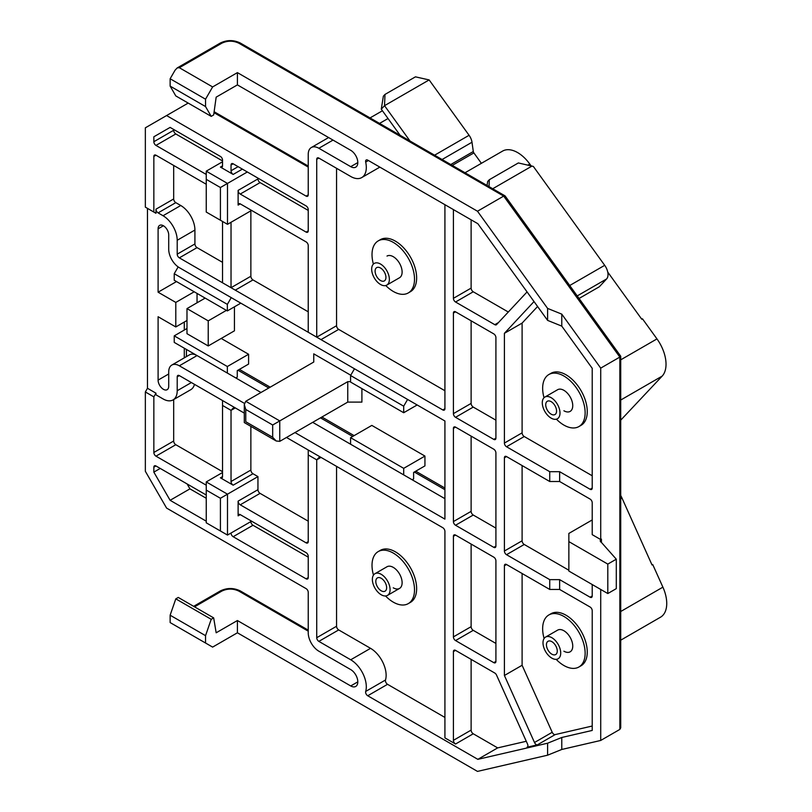 <?xml version="1.0" encoding="UTF-8"?>
<svg xmlns="http://www.w3.org/2000/svg" width="812" height="812" viewBox="0 0 812 812"><rect width="100%" height="100%" fill="white"/><g stroke="black" fill="none" stroke-linecap="round" stroke-linejoin="round"><path stroke-width="1.22" d="M244.412 403.361L179.34 365.796A15.022 8.678 -120 0 0 171.829 365.055A15.022 8.678 -120 0 0 168.713 371.926L168.713 386.238A7.511 4.334 60 0 1 167.16 389.679A7.511 4.334 60 0 1 163.405 389.303A7.511 4.334 60 0 1 158.096 380.107L158.096 316.731L175.798 326.952L175.798 302.419L158.096 292.198L158.096 228.822A7.511 4.334 60 0 1 159.649 225.381A7.511 4.334 60 0 1 165.435 227.39A7.511 4.334 60 0 1 168.713 234.952L168.713 249.264A15.022 8.678 -120 0 0 179.34 267.666L444.915 420.992L444.915 519.122L294.979 432.563M557.611 389.719A12.515 7.227 60 0 1 557.631 389.709A12.515 7.227 60 0 1 563.893 390.328A12.515 7.227 60 0 1 572.074 401.361A12.515 7.227 60 0 1 570.156 411.39A12.515 7.227 60 0 1 563.893 410.77M387.009 256.064A12.515 7.227 60 0 1 393.262 256.683A12.515 7.227 60 0 1 401.443 267.716A12.515 7.227 60 0 1 399.524 277.745A12.515 7.227 60 0 1 399.504 277.755M374.971 573.698A12.515 7.227 60 0 1 381.224 574.317A12.515 7.227 60 0 1 389.405 585.351A12.515 7.227 60 0 1 387.486 595.389A12.515 7.227 60 0 1 381.224 594.77A12.515 7.227 60 0 1 373.043 583.737A12.515 7.227 60 0 1 374.971 573.698L387.009 566.746A12.515 7.227 60 0 1 393.262 567.375A12.515 7.227 60 0 1 401.443 578.398A12.515 7.227 60 0 1 399.524 588.436A12.515 7.227 60 0 1 393.262 587.817M557.611 630.142A12.515 7.227 60 0 1 557.631 630.132A12.515 7.227 60 0 1 563.893 630.751A12.515 7.227 60 0 1 572.074 641.784A12.515 7.227 60 0 1 570.156 651.813A12.515 7.227 60 0 1 563.893 651.194M556.393 419.165A30.044 17.346 -120 0 0 563.893 425.082A30.044 17.346 -120 0 0 578.915 426.564L581.047 425.346A30.044 17.346 -120 0 0 585.645 401.26A30.044 17.346 -120 0 0 566.015 374.789A30.044 17.346 -120 0 0 550.993 373.297L548.871 374.525A30.044 17.346 -120 0 0 544.02 397.728M578.915 426.564A30.044 17.346 -120 0 0 583.523 402.488A30.044 17.346 -120 0 0 563.893 376.017A30.044 17.346 -120 0 0 548.871 374.525M385.761 285.53A30.044 17.346 -120 0 0 393.262 291.437A30.044 17.346 -120 0 0 408.294 292.929L410.415 291.701A30.044 17.346 -120 0 0 415.023 267.625A30.044 17.346 -120 0 0 395.393 241.144A30.044 17.346 -120 0 0 380.371 239.652L378.24 240.88A30.044 17.346 -120 0 0 373.388 264.093M408.294 292.929A30.044 17.346 -120 0 0 412.892 268.843A30.044 17.346 -120 0 0 393.262 242.372A30.044 17.346 -120 0 0 378.24 240.88M385.517 595.957A30.044 17.346 -120 0 0 393.262 602.128A30.044 17.346 -120 0 0 408.294 603.61L410.415 602.382A30.044 17.346 -120 0 0 415.023 578.306A30.044 17.346 -120 0 0 395.393 551.835A30.044 17.346 -120 0 0 380.371 550.343L378.24 551.571A30.044 17.346 -120 0 0 373.479 575.119M408.294 603.61A30.044 17.346 -120 0 0 412.892 579.535A30.044 17.346 -120 0 0 393.262 553.063A30.044 17.346 -120 0 0 378.24 551.571M556.149 659.344A30.044 17.346 -120 0 0 563.893 665.505A30.044 17.346 -120 0 0 578.915 666.997L581.047 665.769A30.044 17.346 -120 0 0 585.645 641.693A30.044 17.346 -120 0 0 566.015 615.212A30.044 17.346 -120 0 0 550.993 613.72L548.871 614.948A30.044 17.346 -120 0 0 544.111 638.496M578.915 666.997A30.044 17.346 -120 0 0 583.523 642.911A30.044 17.346 -120 0 0 563.893 616.44A30.044 17.346 -120 0 0 548.871 614.948M184.294 357.848L184.294 348.216M184.294 330.058L184.294 322.039M176.508 281.561L158.096 292.198M186.425 349.434L186.425 356.62M239.388 369.389L270.193 387.172M321.897 417.023L354.123 435.628M415.734 471.204L444.915 488.053M592.222 519.944L568.857 533.433L568.857 541.614L607.802 564.096L607.802 593.542L616.298 588.629L616.298 559.194L601.428 542.426A4.009 2.314 180 0 1 600.261 540.792A4.009 2.314 180 0 1 601.428 539.158L600.718 539.564L600.718 368.12L619.84 357.077L619.84 729.42L620.723 727.816L620.723 356.224L505.135 195.966L503.684 196.098L619.84 357.077L619.84 355.9M495.909 661.415A3.004 1.736 60 0 1 495.279 662.795A3.004 1.736 60 0 1 493.777 662.643L455.542 640.566A3.004 1.736 60 0 1 453.411 636.882L453.411 536.296A3.004 1.736 60 0 1 454.04 534.925A3.004 1.736 60 0 1 455.542 535.067L493.777 557.154A3.004 1.736 60 0 1 495.909 560.828L495.909 661.415L493.777 662.643M455.542 525.252A3.004 1.736 60 0 1 453.411 521.578L453.411 428.35A3.004 1.736 60 0 1 454.04 426.98A3.004 1.736 60 0 1 455.542 427.122L493.777 449.209A3.004 1.736 60 0 1 495.909 452.883L495.909 546.111A3.004 1.736 60 0 1 495.279 547.481A3.004 1.736 60 0 1 493.777 547.339L455.542 525.252L473.244 515.031L495.909 528.115M453.411 313.046A3.004 1.736 60 0 1 454.04 311.666A3.004 1.736 60 0 1 455.542 311.818L493.777 333.894A3.004 1.736 60 0 1 495.909 337.579L495.909 438.165A3.004 1.736 60 0 1 495.279 439.536A3.004 1.736 60 0 1 493.777 439.393L455.542 417.307A3.004 1.736 60 0 1 453.411 413.633L453.411 313.046L455.542 311.818M444.915 204.695L444.915 408.72A3.004 1.736 60 0 1 444.296 410.101A3.004 1.736 60 0 1 442.794 409.948L308.58 332.463M336.564 168.297L336.564 325.724A3.004 1.736 -120 0 0 338.685 329.398L320.984 339.629L222.884 282.992M250.867 210.826L250.867 276.253A3.004 1.736 -120 0 0 252.989 279.927L235.287 290.148L179.34 257.851A3.004 1.736 60 0 1 177.209 254.166L177.209 240.271A20.036 11.561 -120 0 0 163.05 215.738L158.096 212.876A3.004 1.736 60 0 1 155.965 209.191L155.965 213.282L147.469 208.369L147.469 388.278L155.965 393.191L155.965 394.825L163.05 398.915A20.036 11.561 -120 0 0 173.068 399.91A20.036 11.561 -120 0 0 177.209 390.734L177.209 376.839A3.004 1.736 60 0 1 177.838 375.459A3.004 1.736 60 0 1 179.34 375.611L244.3 413.115M286.484 437.465L442.794 527.709A3.004 1.736 60 0 1 444.915 531.393L444.915 737.875L455.542 744.015A3.004 1.736 60 0 1 453.411 740.331L453.411 651.6A3.004 1.736 60 0 1 454.04 650.229A3.004 1.736 60 0 1 455.542 650.371L494.802 673.046A3.004 1.736 60 0 1 496.538 675.097L527.546 744.117A3.004 1.736 60 0 1 527.303 747.121A3.004 1.736 60 0 1 527.018 747.233L537.463 744.817A3.004 1.736 60 0 1 534.499 742.503L504.404 675.493L504.404 565.741A3.004 1.736 60 0 1 505.023 564.36A3.004 1.736 60 0 1 506.526 564.513L549.734 589.451L549.734 579.636L506.526 554.697A3.004 1.736 60 0 1 504.404 551.013L504.404 457.795A3.004 1.736 60 0 1 505.023 456.415A3.004 1.736 60 0 1 506.526 456.567L549.734 481.506L549.734 471.691L506.526 446.752A3.004 1.736 60 0 1 504.404 443.068L504.404 333.316L534.022 301.567M527.059 291.924L496.538 324.627A3.004 1.736 60 0 1 496.305 324.82A3.004 1.736 60 0 1 494.802 324.678L455.542 302.003A3.004 1.736 60 0 1 453.411 298.329L453.411 209.597M175.798 302.419L194.21 291.782M197.042 293.426L197.042 302.785M186.983 320.496L175.798 326.952M171.829 365.055L189.531 354.824A15.022 8.678 60 0 1 197.042 355.575L260.987 392.49M312.691 422.341L444.915 498.68M444.915 489.687L414.313 472.016M352.702 436.45L320.476 417.845M268.782 387.994L237.977 370.211M600.718 368.12L561.772 314.132L547.603 308.408L477.486 211.232L503.684 196.098L238.829 43.188C233.166 40.529 227.502 40.529 221.828 43.188L179.34 67.721L212.622 86.935L237.408 72.623L477.486 211.232M619.84 729.42L600.718 740.453L600.718 589.451M213.668 617.881L178.254 597.439L175.798 598.86L170.134 615.212L205.537 635.654L211.211 619.302L213.668 617.881L216.165 632.792L237.408 620.53L237.408 632.792L477.486 771.4L547.603 755.19L561.772 749.466L600.718 740.453M237.408 632.792L212.622 647.103L170.134 622.571L170.134 615.212M308.235 630.142L240.332 590.943A3.004 1.736 -60 0 0 238.829 591.085C233.166 588.436 227.502 588.436 221.828 591.085L194.545 606.838M237.408 620.53L350.723 685.947L357.808 681.857M206.248 485.19L155.965 456.161A3.004 1.736 60 0 1 153.844 452.477L153.844 396.865L145.348 391.963L145.348 471.285L166.592 508.089L306.104 588.639A3.004 1.736 60 0 1 308.235 592.313L308.235 632.792A15.022 8.678 60 0 0 318.852 651.194L350.723 669.596A10.018 5.785 60 0 1 357.27 678.416A10.018 5.785 60 0 1 355.727 686.444A10.018 5.785 60 0 1 350.723 685.947M145.348 391.963L147.469 388.278M155.965 213.282L145.348 207.151L145.348 127.819L188.191 103.083M166.592 115.558L306.104 196.108L308.235 194.88L308.235 154.402A15.022 8.678 60 0 1 311.341 147.52A15.022 8.678 60 0 1 318.852 148.261L350.723 166.663L357.808 162.573M211.211 116.37L205.537 106.565L170.134 86.113L175.798 95.928L211.211 116.37L213.668 114.949L216.165 97.156L237.408 84.895L350.723 150.311A10.018 5.785 60 0 1 357.27 159.132A10.018 5.785 60 0 1 355.727 167.16A10.018 5.785 60 0 1 350.723 166.663M495.909 643.429L473.244 630.345L455.542 640.566M471.122 544.07L471.122 626.661A3.004 1.736 -120 0 0 473.244 630.345M471.122 436.115L471.122 511.357A3.004 1.736 -120 0 0 473.244 515.031M453.411 413.633L471.122 403.412L471.122 320.811M471.122 403.412A3.004 1.736 -120 0 0 473.244 407.086L495.909 420.169M338.685 329.398L444.915 390.734M453.411 298.329L471.122 288.108L471.122 219.819M471.122 288.108A3.004 1.736 -120 0 0 473.244 291.782L508.302 312.021M336.564 325.724L316.731 337.173L316.731 159.304A3.004 1.736 60 0 1 317.35 157.934A3.004 1.736 60 0 1 318.852 158.076L350.723 176.478A22.036 12.718 -120 0 0 361.746 177.574A22.036 12.718 -120 0 0 365.684 162.085A3.004 1.736 60 0 1 366.222 159.974A3.004 1.736 60 0 1 367.724 160.126L477.842 223.696L547.603 320.385L561.772 326.119L592.222 368.323L592.222 488.053A3.004 1.736 60 0 1 591.603 489.423A3.004 1.736 60 0 1 590.101 489.271L559.641 471.691L549.734 471.691M537.585 306.5L522.106 323.095L504.404 333.316M522.106 323.095L522.106 432.847A3.004 1.736 -120 0 0 524.237 436.531L592.222 475.781M549.734 481.506L559.641 481.506L559.641 471.691M559.641 481.506L590.101 499.086A3.004 1.736 60 0 1 592.222 502.77L592.222 534.661L600.718 539.564M504.404 551.013L522.106 540.792L522.106 465.56M549.734 579.636L559.641 579.636L590.101 597.216L592.222 595.998A3.004 1.736 60 0 1 591.603 597.368A3.004 1.736 60 0 1 590.101 597.216M568.857 570.237L524.237 544.476L506.526 554.697M549.734 589.451L559.641 589.451L559.641 579.636M471.122 659.374L471.122 730.11A3.004 1.736 -120 0 0 473.244 733.784L497.665 747.893L477.842 759.342L547.603 743.213L561.772 737.479L592.222 730.445L592.222 610.715A3.004 1.736 60 0 0 590.101 607.031L559.641 589.451M504.404 675.493L522.106 665.272L522.106 573.505M534.499 742.503L552.211 732.282L522.106 665.272M552.211 732.282A3.004 1.736 -120 0 0 555.164 734.596L592.222 726.029M497.665 747.893L526.267 741.275M308.235 450.021L308.235 454.933L316.731 459.836L318.852 457.592L320.984 457.379L316.731 459.836L316.731 637.704A3.004 1.736 60 0 0 318.852 641.378L350.723 659.78L370.556 648.331A22.036 12.718 60 0 1 385.507 679.999A3.004 1.736 -120 0 0 387.547 684.313L367.724 695.762A3.004 1.736 60 0 1 365.684 691.448A22.036 12.718 -120 0 0 350.723 659.78M222.539 400.549L222.539 405.452L231.034 410.364L233.166 408.121L235.287 407.908L231.034 410.364L231.034 481.506L250.867 470.057A3.004 1.736 -120 0 0 252.989 473.741L257.952 476.603L257.952 489.687A3.004 1.736 -120 0 0 260.073 493.361L308.235 521.172M173.068 399.91L190.769 389.689A20.036 11.561 -120 0 0 194.474 384.34M153.844 396.865L155.965 393.191M177.209 240.271L194.921 230.04A20.036 11.561 -120 0 0 180.751 205.507L163.05 215.738M194.921 230.04L194.921 243.945A3.004 1.736 -120 0 0 197.042 247.63L222.539 262.347M252.989 279.927L308.235 311.818M308.235 332.26L309.108 332.768L308.235 332.26L308.235 245.579A3.004 1.736 60 0 0 306.104 241.905L240.24 203.873L238.119 205.101A3.004 1.736 60 0 1 238.738 203.731A3.004 1.736 60 0 1 240.24 203.873M547.603 320.385L547.603 308.408M237.408 72.623L237.408 84.895M308.235 194.88A3.004 1.736 60 0 1 307.606 196.25A3.004 1.736 60 0 1 306.104 196.108M153.844 212.054L153.844 156.442A3.004 1.736 60 0 1 154.463 155.072A3.004 1.736 60 0 1 155.965 155.214L206.248 184.253M206.248 174.438L155.965 145.409A3.004 1.736 60 0 1 153.844 141.724L153.844 136.792L170.114 127.403L220.417 156.442A3.004 1.736 60 0 1 222.539 160.126L222.539 165.851A3.004 1.736 60 0 1 221.92 167.221A3.004 1.736 60 0 1 220.417 167.079L233.166 174.438A3.004 1.736 60 0 1 231.034 170.753L238.119 166.663M231.034 165.029A3.004 1.736 60 0 1 231.664 163.659A3.004 1.736 60 0 1 233.166 163.801L231.034 165.029L231.034 170.753M233.166 163.801L306.104 205.923A3.004 1.736 60 0 1 308.235 209.597L308.235 230.862A3.004 1.736 60 0 1 307.606 232.232A3.004 1.736 60 0 1 306.104 232.09L240.24 194.058A3.004 1.736 60 0 1 238.119 190.384L238.119 205.101M561.772 326.119L561.772 314.132M592.222 584.549L592.222 595.998M561.772 737.479L561.772 749.466M547.603 743.213L547.603 755.19M206.248 521.172L170.114 500.304L153.844 472.127L153.844 467.194A3.004 1.736 60 0 1 154.463 465.824A3.004 1.736 60 0 1 155.965 465.966L206.248 495.005M477.842 759.342L367.724 695.762M308.235 454.933L308.235 541.614A3.004 1.736 60 0 1 307.606 542.984A3.004 1.736 60 0 1 306.104 542.842L240.24 504.81A3.004 1.736 60 0 1 238.119 501.136L238.119 515.853A3.004 1.736 60 0 1 238.738 514.483A3.004 1.736 60 0 1 240.24 514.625L306.104 552.657A3.004 1.736 60 0 1 308.235 556.332L308.235 577.596A3.004 1.736 60 0 1 307.606 578.966A3.004 1.736 60 0 1 306.104 578.824L233.166 536.712A3.004 1.736 60 0 1 231.034 533.027L250.867 521.578A3.004 1.736 -120 0 0 252.989 525.262L233.166 536.712M205.537 635.654L205.537 643.013M205.537 106.565L205.537 99.196L212.622 86.935M170.134 86.113L170.134 78.754L175.087 70.167L177.209 67.924L179.34 67.721M170.134 78.754L205.537 99.196M522.106 540.792A3.004 1.736 -120 0 0 524.237 544.476M444.915 717.432L387.547 684.313M336.564 466.382L336.564 626.255A3.004 1.736 -120 0 0 338.685 629.929L370.556 648.331M250.867 426.361L250.867 470.057M173.677 399.555L173.677 441.028A3.004 1.736 -120 0 0 175.798 444.712L222.539 471.691M173.677 165.445L173.677 198.97A3.004 1.736 -120 0 0 175.798 202.645L180.751 205.507M257.952 178.112L257.952 178.934A3.004 1.736 -120 0 0 260.073 182.609L240.24 194.058M247.325 171.982L227.492 183.431L227.492 224.315L251.578 210.42M308.235 210.42L260.073 182.609M222.539 161.761L206.248 171.159L227.492 183.431L220.417 187.521L220.417 220.235L227.492 224.315M170.114 127.403L153.844 136.792M222.539 160.938L175.798 133.96L155.965 145.409M170.114 500.304L189.937 488.854L187.105 483.952M160.238 468.433L153.844 472.127M206.248 498.274L189.937 488.854M257.952 476.603L227.492 494.183L227.492 535.067L251.578 521.172M308.235 557.154L252.989 525.262M222.539 472.513L206.248 481.922L227.492 494.183L220.417 498.274L220.417 530.987L206.248 522.806L206.248 481.922M211.211 619.302L175.798 598.86M607.802 564.096L616.298 559.194M607.802 593.542L568.857 571.049L568.857 541.614M222.539 476.603L220.417 477.832A3.004 1.736 60 0 0 221.92 477.974A3.004 1.736 60 0 0 222.539 476.603L222.539 405.452M222.539 282.789L222.539 221.453M231.034 222.275L231.034 287.702L250.867 276.253M206.248 171.159L206.248 179.34L220.417 187.521M173.677 129.463L173.677 130.275A3.004 1.736 -120 0 0 175.798 133.96M220.417 220.235L206.248 212.054L206.248 179.34M227.492 535.067L220.417 530.987M220.417 477.832L233.166 485.19A3.004 1.736 60 0 1 231.034 481.506M206.248 490.093L220.417 498.274M620.723 640.181L660.511 617.201A30.044 17.346 -120 0 0 662.896 587.157L652.736 564.553L652.026 564.959L621.972 498.03A30.044 17.346 -120 0 0 620.723 495.452M652.736 564.553L651.934 564.736M381.224 590.801A7.663 4.425 60 0 1 376.22 584.051A7.663 4.425 60 0 1 377.397 577.911A7.663 4.425 60 0 1 381.224 578.286A7.663 4.425 60 0 1 386.228 585.036A7.663 4.425 60 0 1 385.061 591.177A7.663 4.425 60 0 1 381.224 590.801M551.856 637.704A12.515 7.227 60 0 1 560.036 648.727A12.515 7.227 60 0 1 558.118 658.765A12.515 7.227 60 0 1 551.856 658.146A12.515 7.227 60 0 1 543.675 647.113A12.515 7.227 60 0 1 545.593 637.075A12.515 7.227 60 0 1 551.856 637.704M551.856 654.178A7.663 4.425 60 0 1 546.852 647.428A7.663 4.425 60 0 1 548.029 641.287A7.663 4.425 60 0 1 551.856 641.663A7.663 4.425 60 0 1 556.859 648.423A7.663 4.425 60 0 1 555.682 654.553A7.663 4.425 60 0 1 551.856 654.178M208.227 345.953L186.983 333.691L186.983 308.601L208.227 320.862L208.227 345.953L234.435 330.829L234.435 306.834M313.757 353.849L313.757 362.03L313.757 353.849L350.754 375.215M313.757 362.03L245.762 401.28L244.3 404.528L245.762 409.461L272.68 425.001L347.749 381.66L347.749 402.102L361.908 402.102L361.908 388.603M424.94 456.07L424.94 465.885L413.612 472.432L413.612 478.968L412.191 479.79L350.581 444.215L350.581 437.668L371.825 425.407L424.94 456.07L403.696 468.341L350.581 437.668M227.35 373.073L174.235 342.4L174.235 335.863L227.35 366.527L227.35 373.073L235.845 377.976L237.266 377.154L237.266 370.617L248.594 364.07L248.594 354.265L221.219 338.452M417.155 404.965L403.696 412.729L350.581 382.066L350.581 375.52L354.479 368.78M186.983 308.601L205.152 298.105M208.227 320.862L226.406 310.367M347.749 402.102L279.754 441.352L276.222 440.997L272.68 437.262L245.762 421.722C243.854 422.829 243.854 422.829 245.762 421.722L245.762 409.461M347.749 381.66L350.581 381.66M240.809 303.15L227.35 310.915L174.235 280.252L174.235 273.715L178.163 266.904M174.235 335.863L186.983 328.505M227.35 366.527L248.594 354.265M403.696 412.729L403.696 406.193L350.581 375.52M407.594 399.443L403.696 406.193M403.696 468.341L403.696 474.878M227.35 310.915L227.35 304.378L174.235 273.715M231.247 297.628L227.35 304.378M489.027 186.618L489.321 179.716L518.35 162.948L533.342 166.43L604.696 265.321A11.013 6.364 -120 0 1 606.605 278.952L599.297 286.788L579.088 298.451M620.723 420.139A30.044 17.346 -120 0 0 621.261 419.601L662.186 376.088A30.044 17.346 -120 0 0 656.969 338.908L642.465 318.811L641.754 319.217L607.741 272.071M531.068 165.81L529.789 164.044A30.044 17.346 -120 0 0 502.587 151.093L465.032 172.763M429.142 79.921L415.439 76.846L384.989 94.425L384.523 105.682L429.142 79.921L469.082 135.289A10.018 5.785 60 0 1 471.995 142.242L473.305 151.519A2 1.157 -120 0 0 473.883 152.92L481.394 163.324M532.053 166.034L492.711 188.749M487.048 185.471L487.687 181.462L489.321 179.716M400.123 135.289L381.275 109.163L383.365 96.171L384.989 94.425M381.275 109.163L384.523 105.682L409.999 140.994M388.024 118.522L379.549 123.414M382.432 110.767L370.039 117.923M380.523 264.042A12.515 7.227 60 0 1 388.694 275.075A12.515 7.227 60 0 1 386.776 285.103A12.515 7.227 60 0 1 380.523 284.484A12.515 7.227 60 0 1 372.343 273.451A12.515 7.227 60 0 1 374.261 263.423A12.515 7.227 60 0 1 380.523 264.042M380.523 280.516A7.663 4.425 60 0 1 375.509 273.766A7.663 4.425 60 0 1 376.687 267.625A7.663 4.425 60 0 1 380.523 268.011A7.663 4.425 60 0 1 385.527 274.76A7.663 4.425 60 0 1 384.35 280.901A7.663 4.425 60 0 1 380.523 280.516M551.145 397.687A12.515 7.227 60 0 1 559.326 408.72A12.515 7.227 60 0 1 557.408 418.748A12.515 7.227 60 0 1 551.145 418.129A12.515 7.227 60 0 1 542.964 407.096A12.515 7.227 60 0 1 544.882 397.068A12.515 7.227 60 0 1 551.145 397.687M551.145 414.161A7.663 4.425 60 0 1 546.141 407.411A7.663 4.425 60 0 1 547.318 401.27A7.663 4.425 60 0 1 551.145 401.646A7.663 4.425 60 0 1 556.149 408.406A7.663 4.425 60 0 1 554.982 414.546A7.663 4.425 60 0 1 551.145 414.161M163.405 225.746L158.096 228.822M168.713 373.977L158.096 380.107M238.829 591.085L308.235 631.157M213.992 112.665L308.235 167.079M238.829 43.188A3.004 1.736 -60 0 1 240.332 43.036L504.993 195.834M179.34 365.796L197.042 355.575M601.428 542.426L601.428 539.158M318.852 148.261L333.022 140.09M453.411 536.296L455.542 535.067M471.122 626.661L453.411 636.882M453.411 428.35L455.542 427.122M471.122 511.357L453.411 521.578M493.777 547.339L495.909 546.111M495.909 438.165L493.777 439.393M455.542 417.307L473.244 407.086M444.915 408.72L442.794 409.948M455.542 302.003L473.244 291.782M498.487 322.547L494.802 324.678M522.106 432.847L504.404 443.068M506.526 446.752L524.237 436.531M592.222 488.053L590.101 489.271M506.526 456.567L504.404 457.795M506.526 564.513L504.404 565.741M537.463 744.817L555.164 734.596M527.546 746.928L527.018 747.233M471.122 730.11L453.411 740.331M453.411 651.6L455.542 650.371M191.378 382.553L177.209 390.734M179.34 257.851L197.042 247.63M221.828 591.085A3.004 1.736 -120 0 0 220.326 590.943L193.662 606.331M221.828 43.188A3.004 1.736 -120 0 0 220.326 43.036L177.209 67.924M473.244 733.784L455.542 744.015M179.34 375.611L177.209 376.839M158.096 212.876L175.798 202.645M194.921 243.945L177.209 254.166M238.119 190.384L257.952 178.934M306.104 232.09L308.235 230.862M242.372 169.119L233.166 174.438M220.417 167.079L222.539 165.851M173.677 198.97L155.965 209.191M153.844 156.442L155.965 155.214M368.404 160.512L365.684 162.085M316.731 159.304L318.852 158.076M306.104 578.824L308.235 577.596M238.119 515.853L240.24 514.625M257.952 489.687L238.119 501.136M308.235 541.614L306.104 542.842M240.24 504.81L260.073 493.361M336.564 626.255L316.731 637.704M338.685 629.929L318.852 641.378M365.684 691.448L385.507 679.999M173.677 441.028L153.844 452.477M155.965 456.161L175.798 444.712M173.677 130.275L153.844 141.724M155.965 465.966L153.844 467.194M233.166 485.19L252.989 473.741M620.723 498.751L621.972 498.03M620.723 611.507L662.896 587.157M245.762 401.28L279.754 420.91L279.754 441.352M272.68 437.262L272.68 425.001M620.723 359.838L656.969 338.908M529.789 164.044L527.952 165.11M621.261 419.601L620.723 419.916M662.186 376.088L620.723 400.032M606.605 278.952L577.251 295.903M473.883 152.92L452.264 165.394M604.696 265.321L569.74 285.499M450.772 164.531L473.305 151.519M471.995 142.242L442.083 159.517M469.082 135.289L434.603 155.194M214.124 111.721L308.235 166.064M311.341 147.52L328.616 137.553M220.326 590.943C226.995 587.715 233.663 587.715 240.332 590.943M220.326 43.036C226.995 39.808 233.663 39.808 240.332 43.036M361.746 177.574L379.843 167.12M399.524 588.436L387.486 595.389M557.661 630.112L545.593 637.075M244.3 404.528L244.3 422.575L276.222 440.997M399.545 277.734L386.776 285.103M557.661 389.689L544.882 397.068"/></g></svg>
